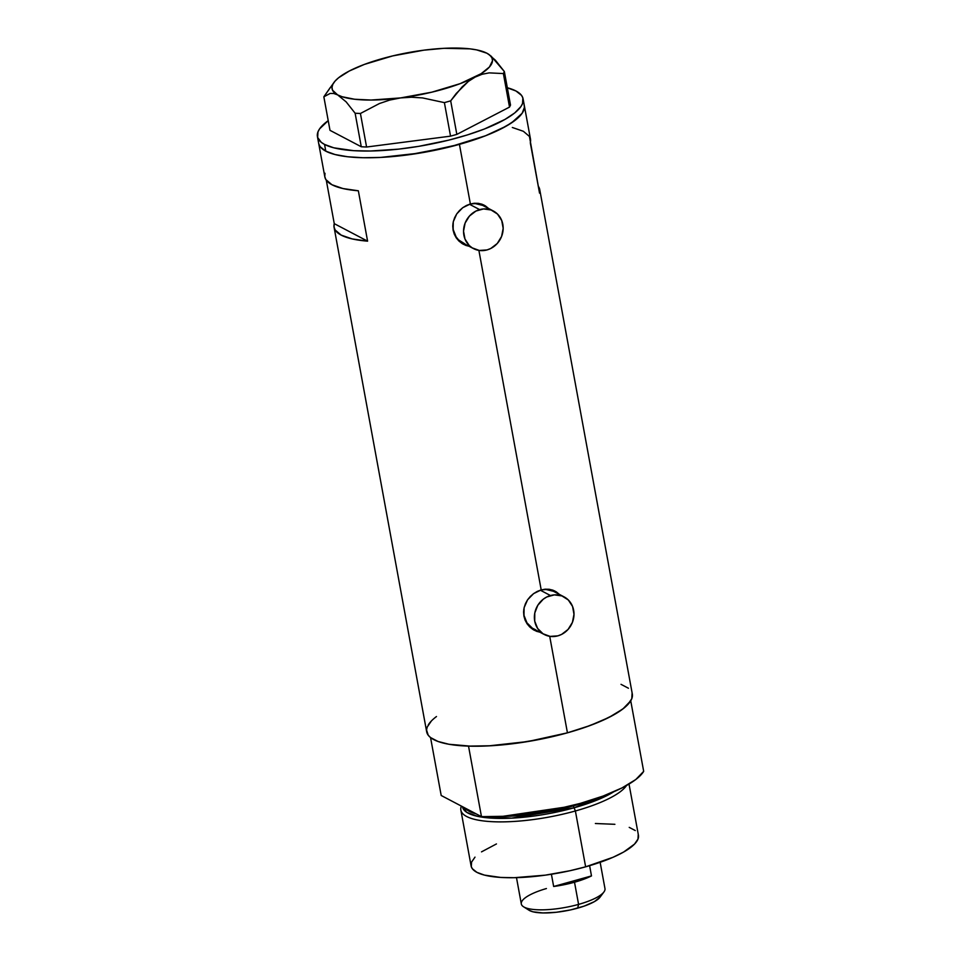 <?xml version="1.0" encoding="UTF-8"?>
<svg xmlns="http://www.w3.org/2000/svg" width="961" height="961" viewBox="0 0 961 961"><rect width="100%" height="100%" fill="white"/><g stroke="black" fill="none" stroke-linecap="round" stroke-linejoin="round"><path stroke-width="1.44" d="M464.944 243.938L458.553 239.878L456.115 236.886L453.208 229.595L453.015 223.132A21.262 19.4 117.7 0 0 462.794 242.977L473.461 248.587A21.262 19.4 -62.3 0 1 463.815 227.853A21.262 19.4 -62.3 0 1 479.659 209.618L469.448 204.249L479.659 209.618A21.262 19.4 -62.3 0 1 493.245 210.939A21.262 19.4 -62.3 0 1 502.891 231.673A21.262 19.4 -62.3 0 1 487.047 249.92A21.262 19.4 -62.3 0 1 473.461 248.587M535.77 629.863L532.358 628.182L526.94 622.824L524.045 615.52L523.853 609.058A21.262 19.4 117.7 0 0 533.619 628.914L544.298 634.512A21.262 19.4 -62.3 0 1 534.652 613.779A21.262 19.4 -62.3 0 1 550.485 595.544L540.286 590.186L550.485 595.544A21.262 19.4 -62.3 0 1 564.071 596.865A21.262 19.4 -62.3 0 1 573.717 617.611A21.262 19.4 -62.3 0 1 557.885 635.846A21.262 19.4 -62.3 0 1 544.298 634.512M484.296 205.306L487.575 207.96A22.151 20.205 117.7 0 0 483.575 204.873M488.356 208.297L485.413 205.906L488.356 208.297M482.038 204.237L485.413 205.906L478.326 203.348L482.038 204.237M474.386 203.251L478.326 203.348L470.373 203.972L459.43 144.354A104.545 27.941 169.6 0 1 318.656 143.297A104.545 27.941 -10.4 0 0 325.779 151.153L335.029 154.529L347.582 156.751L362.994 157.724L380.64 157.424L419.909 153.063L459.43 144.354L470.373 203.972L474.386 203.251M555.122 591.243L558.401 593.898A22.151 20.205 117.7 0 0 554.413 590.811M559.182 594.222L556.251 591.832L559.182 594.222M552.875 590.162L556.251 591.832L549.163 589.273L552.875 590.162M545.223 589.189L549.163 589.273L541.199 589.91L478.89 250.401L541.199 589.91L545.223 589.189M466.445 205.474L470.373 203.972L462.758 207.684L466.445 205.474M459.49 210.531L462.758 207.684L456.727 213.907L459.49 210.531M454.637 217.691L456.727 213.907L453.28 221.763L454.637 217.691M452.751 225.979L453.28 221.763L453.087 230.172L452.751 225.979M454.265 234.196L453.087 230.172L456.235 237.86L454.265 234.196M458.914 241.031L456.235 237.86L462.181 243.589L458.914 241.031M465.881 245.427L462.181 243.589L469.881 246.46L465.881 245.427M537.283 591.399L541.199 589.91L533.595 593.622L537.283 591.399M530.316 596.457L533.595 593.622L527.553 599.832L530.316 596.457M525.463 603.616L527.553 599.832L524.117 607.688L525.463 603.616M523.589 611.917L524.117 607.688L523.913 616.097L523.589 611.917M525.09 620.121L523.913 616.097L527.06 623.785L525.09 620.121M529.751 626.968L527.06 623.785L533.019 629.527L529.751 626.968M536.706 631.353L533.019 629.527L540.719 632.398L536.706 631.353M317.43 136.582L324.83 176.884A104.545 27.941 -10.4 0 0 358.345 190.783L367.595 241.163A104.545 27.941 169.6 0 1 334.068 227.264L426.66 731.765A104.545 27.941 -10.4 0 0 567.434 732.823L549.716 636.326L567.434 732.823A104.545 27.941 -10.4 0 0 632.314 694.022L539.722 189.521A104.545 27.941 169.6 0 1 539.541 193.137L530.292 142.757A104.545 27.941 -10.4 0 0 530.484 139.141L524.31 105.554A104.545 27.941 169.6 0 1 459.43 144.354L485.569 135.741L500.056 129.399L511.528 122.876L522.147 113.278L524.43 107.356L524.081 104.629L524.43 107.356L522.147 113.278L515.985 119.62L506.207 126.143L485.569 135.741L449.868 146.877L409.83 154.601L380.64 157.424L362.994 157.724L347.582 156.751L335.029 154.529L325.779 151.153A104.545 27.941 -10.4 0 0 443.273 148.462A104.545 27.941 -10.4 0 0 524.31 105.554L523.084 98.839A104.545 27.941 169.6 0 1 442.036 141.735A104.545 27.941 169.6 0 1 324.554 144.438L325.779 151.153L324.554 144.438A104.545 27.941 169.6 0 1 317.43 136.582A104.545 27.941 169.6 0 1 328.218 120.642L319.605 128.858L317.971 131.885L317.659 137.495L321.286 142.348L324.554 144.438L333.791 147.814L353.732 150.673L370.345 151.009L398.623 149.135L418.684 146.348L448.631 140.162L467.394 134.924L484.344 129.026L504.969 119.428L514.76 112.905L520.91 106.551L522.544 103.536L522.856 97.914L521.523 95.379L515.961 90.983A104.545 27.941 169.6 0 1 523.084 98.839M325.01 173.268L324.77 176.536L325.851 179.563L331.941 184.74L342.969 188.548L358.345 190.783L367.595 241.163L334.26 223.649L326.284 180.2L334.26 223.649L367.595 241.163L352.219 238.929L341.191 235.121L335.101 229.943L334.02 226.916L334.26 223.649A104.545 27.941 169.6 0 0 334.068 227.264M512.333 127.477L523.361 131.285L529.451 136.462L539.541 193.137L539.782 189.882L538.268 186.206A104.545 27.941 169.6 0 1 539.722 189.521M436.486 716.534A104.545 27.941 169.6 0 0 428.246 724.966L431.405 720.942L427.201 727.069L426.552 729.964L428.222 735.213L430.528 737.543L437.964 741.448L448.919 744.258L470.998 746.192L488.644 745.88L527.913 741.532L567.434 732.823L585.369 727.225L601.166 721.074L614.211 714.612L623.989 708.089L627.545 704.869L631.785 698.719L632.086 693.097M628.458 688.244L621.022 684.34M318.896 144.222L320.217 146.757L325.779 151.153L320.217 146.757L318.896 144.222M533.787 629.984A22.151 20.205 117.7 0 0 538.628 631.545M535.445 630.692L539.313 631.653M564.071 596.865L553.404 591.267A21.262 19.4 117.7 0 0 544.887 589.213L553.476 591.303M462.962 244.058A22.151 20.205 117.7 0 0 467.791 245.608M464.619 244.755L468.475 245.716M493.245 210.939L482.566 205.33A21.262 19.4 117.7 0 0 474.049 203.288L482.638 205.378M557.885 635.846L561.608 634.404L568.071 629.431L572.42 622.368L573.993 614.295L572.552 606.427L568.311 599.976L561.921 595.916L554.353 594.871L546.761 596.985L543.313 599.159L537.8 605.286L534.784 613.01L534.712 621.13L537.619 628.434L543.037 633.792L550.148 636.398L557.885 635.846M487.047 249.92L490.783 248.467L497.245 243.505L501.594 236.442L503.168 228.37L501.726 220.501L497.486 214.051L491.095 209.991L483.527 208.933L475.923 211.06L469.461 216.033L465.112 223.084L463.538 231.169L464.98 239.025L469.22 245.487L472.199 247.866L479.323 250.461L487.047 249.92M330.392 87.379L323.845 96.797L330.128 93.457L333.707 93.481L337.623 94.887L346.164 101.89L355.126 113.23L360.423 113.482L379.427 103.536L389.698 100.076L400.545 97.926L411.488 97.229L422.528 97.914L444.39 102.623L450.541 136.15L366.585 147.021L360.423 113.482L379.427 103.536L389.698 100.076L400.545 97.926L411.488 97.229L422.528 97.914L444.39 102.623L450.685 100.857L462.097 86.934L468.403 81.385L475.166 77.084L482.086 74.273L489.149 72.88L503.372 73.565L509.522 107.091L456.835 134.396L450.685 100.857L456.223 93.493L468.403 81.385L475.166 77.084L482.086 74.273L489.149 72.88L503.372 73.565L504.357 71.546L495.371 60.195L488.176 53.96A81.505 21.791 169.6 0 1 475.166 77.084A81.505 21.791 169.6 0 1 400.545 97.926A81.505 21.791 169.6 0 1 337.623 94.887L346.164 101.89L355.126 113.23L361.276 146.757L329.995 130.336L323.845 96.797L330.128 93.457L333.707 93.481L337.623 94.887A81.505 21.791 169.6 0 1 334.128 82.238A81.505 21.791 169.6 0 1 349.311 71.006L349.311 71.006A81.505 21.791 169.6 0 1 423.933 50.164L423.921 50.164A81.505 21.791 169.6 0 1 486.855 53.203L482.927 51.798M334.128 82.238L323.845 96.797L329.995 130.336L361.276 146.757L366.585 147.021L450.541 136.15L456.835 134.396L509.522 107.091L510.507 105.085L504.357 71.546L491.035 56.05M486.855 53.203L476.656 49.888L469.857 48.843L444.09 48.314L423.933 50.164L392.653 55.918L364.363 64.423L349.311 71.006L338.56 77.793L335.041 81.12L332.83 84.316L331.989 87.355L332.506 90.154L337.623 94.887L342.128 96.737L354.621 99.247L371.054 100.04L400.545 97.926L431.825 92.172L460.127 83.655L481.137 73.685L489.449 66.97L492.5 60.735L491.972 57.936L490.086 55.414L486.855 53.203A81.505 21.791 169.6 0 1 488.176 53.96M507.336 87.763A104.545 27.941 169.6 0 1 515.961 90.983L506.723 87.607M504.357 71.546L510.507 105.085L509.522 107.091L503.372 73.565L504.357 71.546M360.423 113.482L366.585 147.021L361.276 146.757L355.126 113.23L360.423 113.482M450.685 100.857L456.835 134.396L450.541 136.15L444.39 102.623L450.685 100.857M575.387 810.976L574.065 807.793A82.826 22.139 169.6 0 1 462.505 806.699L466.77 812.357L477.569 816.333L511.648 818.135L574.065 807.793L573.297 805.919L591.471 800.045A81.505 21.791 -10.4 0 1 573.297 805.919L575.387 810.976A85.048 22.74 169.6 0 1 460.86 810.111A85.048 22.74 169.6 0 1 461.376 806.099A85.048 22.74 -10.4 0 0 575.387 810.976L585.633 866.822L575.387 810.976A85.048 22.74 -10.4 0 0 626.536 785.497A85.048 22.74 169.6 0 1 575.387 810.976M613.911 791.696L574.065 807.793A82.826 22.139 169.6 0 0 613.911 791.696M460.86 810.111L471.106 865.957A85.048 22.74 -10.4 0 0 585.633 866.822A85.048 22.74 -10.4 0 0 638.428 835.253L629.023 784.056M464.872 807.937A81.505 21.791 -10.4 0 0 475.947 813.763L464.872 807.937M502.507 816.37A81.505 21.791 -10.4 0 0 573.297 805.919L502.507 816.37M630.74 700.821L622.86 708.978L609.034 717.386L590.162 725.507L567.434 732.823L542.292 738.877L516.333 743.273L491.215 745.748L468.524 746.12L481.473 816.658A104.545 27.941 -10.4 0 0 643.678 771.359L630.74 700.821A104.545 27.941 169.6 0 1 468.524 746.12L481.473 816.658L441.195 795.492L430.552 737.555L441.195 795.492L481.473 816.658L504.153 816.273L529.271 813.811L555.23 809.414L580.372 803.36L603.112 796.044L621.983 787.924L635.798 779.515L643.678 771.359L630.74 700.821M595.376 823.505L614.896 824.31M629.227 827.373L635.281 830.556M638.236 834.496L637.984 839.073L634.536 844.082L623.689 852.011L613.082 857.26L585.633 866.822L569.849 870.75L545.283 875.159L514.159 877.705L500.645 877.429L484.416 875.099L476.908 872.348L472.38 868.768L471.298 866.702L471.551 862.137L474.998 857.128M481.509 851.866L496.453 843.938M523.529 906.764L529.018 910.235A37.563 10.042 -10.4 0 0 577.645 908.145L578.582 904.385A42.524 11.364 169.6 0 1 523.529 906.764A42.524 11.364 169.6 0 1 546.413 888.541M553.656 886.486L551.41 874.246L553.656 886.486L591.483 875.915A42.524 11.364 169.6 0 1 574.51 882.222A42.524 11.364 169.6 0 1 553.656 886.486L591.483 875.915L574.51 882.222L578.582 904.385L574.51 882.222L553.656 886.486M516.489 877.645L521.318 903.965A42.524 11.364 -10.4 0 0 578.582 904.385A42.524 11.364 -10.4 0 0 604.974 888.601L600.144 862.293M589.61 865.681L591.483 875.915L589.61 865.681M600.997 894.847L600.181 896.973L594.451 901.61L584.096 906.139L570.678 909.887L556.239 912.277L542.989 912.95L532.947 911.797L528.97 910.211M603.904 892.012A42.524 11.364 169.6 0 1 578.582 904.385L577.645 908.145A37.563 10.042 -10.4 0 0 600.012 897.214L603.904 892.012"/></g></svg>
